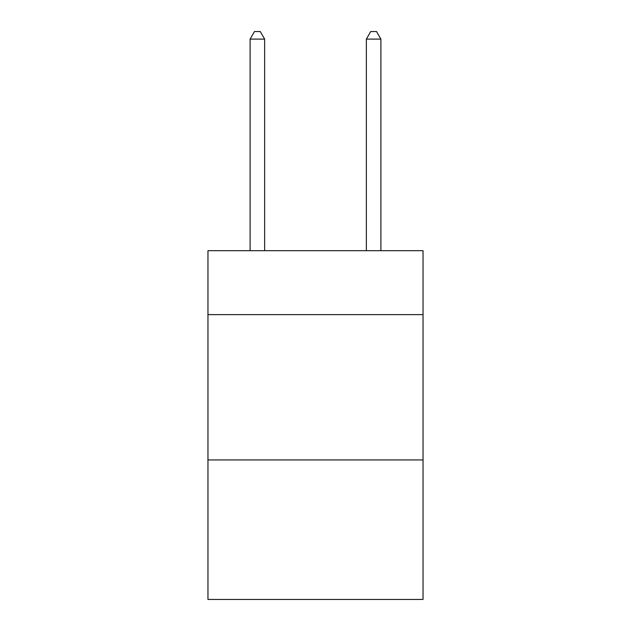 <?xml version="1.0" encoding="UTF-8"?>
<svg xmlns="http://www.w3.org/2000/svg" width="631" height="631" viewBox="0 0 631 631"><rect width="100%" height="100%" fill="white"/><g stroke="black" fill="none" stroke-linecap="round" stroke-linejoin="round"><path stroke-width="0.95" d="M423.038 314.624L423.038 250.688L207.962 250.688L207.962 314.624L423.038 314.624L423.038 599.45L207.962 599.45L207.962 314.624M423.038 459.944L207.962 459.944M264.641 250.688L264.641 39.106L250.105 39.106L250.105 250.688M250.105 39.106L254.467 31.55L260.28 31.55L264.641 39.106M380.895 250.688L380.895 39.106L366.359 39.106L366.359 250.688M366.359 39.106L370.72 31.55L376.533 31.55L380.895 39.106"/></g></svg>
